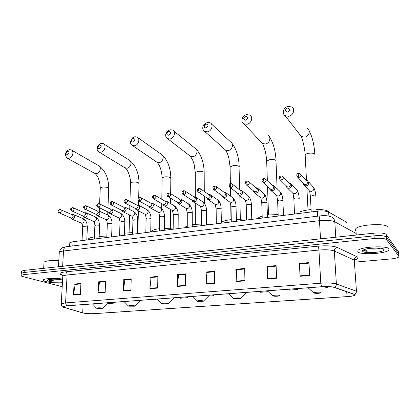 <?xml version="1.0" encoding="UTF-8"?>
<svg xmlns="http://www.w3.org/2000/svg" width="420" height="420" viewBox="0 0 420 420"><rect width="100%" height="100%" fill="white"/><g stroke="black" fill="none" stroke-linecap="round" stroke-linejoin="round"><path stroke-width="0.63" d="M69.773 243.401L69.809 242.713L73.022 241.7L317.425 211.176C322.497 210.656 326.245 210.95 328.671 212.058L345.86 221.781L346.343 222.149L346.406 223.067M398.517 252L386.111 234.413C384.437 233.058 380.331 232.649 373.8 233.179L24.281 270.375L21.451 271.131L21.415 271.64M355 262.132L390.857 258.935C394.847 258.547 397.457 257.922 398.69 257.072L398.906 256.31L386.563 239.71L386.337 237.059C384.662 235.725 380.557 235.321 374.015 235.846L24.124 272.48L21.294 273.226L21.257 273.73L21.294 273.226L24.124 272.48L374.015 235.846C380.557 235.321 384.662 235.725 386.337 237.059L398.69 253.911L386.337 237.059L386.111 234.413M389.067 248.845C387.371 245.453 361.379 246.692 358.013 250.278L357.761 251.837C360.192 255.055 384.972 253.853 388.689 250.278L389.067 248.845C387.371 245.453 361.379 246.692 358.013 250.278L357.761 251.837C360.192 255.055 384.972 253.853 388.689 250.278L389.067 248.845M62.638 279.08C55.629 277.951 44.662 278.376 43.428 279.804C42.824 280.429 43.643 281.038 45.874 281.631C50.699 282.702 56.217 283.064 62.428 282.718C56.217 283.064 50.699 282.702 45.874 281.631C43.643 281.038 42.824 280.429 43.428 279.804C44.662 278.376 55.629 277.951 62.638 279.08M354.8 294.578L354.674 295.276C353.472 295.906 350.926 296.357 347.036 296.646L94.862 313.593C89.801 313.824 85.754 313.593 82.714 312.905L64.05 307.298L63.284 306.506L66.764 305.844L321.631 286.771C327.28 286.424 331.427 286.624 334.084 287.364L354.8 294.578M355.047 294.556L334.331 287.338C331.611 286.577 327.353 286.377 321.562 286.734L66.633 305.812C62.974 306.149 62.034 306.642 63.803 307.293L82.53 312.911C85.643 313.619 89.791 313.85 94.978 313.614L350.012 296.41C354.055 295.88 355.735 295.26 355.047 294.556M398.732 254.384L398.47 251.522M386.563 239.71C384.888 238.397 380.777 237.998 374.231 238.518L23.971 274.591L21.142 275.32C20.727 275.756 21.32 276.181 22.906 276.602L62.207 286.681M123.443 290.913L123.779 279.536L131.203 278.859L130.904 290.294L123.443 290.913L123.47 290.524L130.914 289.905M97.976 293.024L98.432 281.857L105.578 281.206L105.152 292.43L97.976 293.024L98.012 292.64L105.168 292.047M73.479 295.055L74.041 284.088L80.913 283.458L80.383 294.483L73.479 295.055L73.516 294.677L80.398 294.105M206.209 284.051L206.136 272.002L214.515 271.236L214.636 283.353L206.209 284.051L206.22 283.637L214.631 282.938M236.15 281.568L235.914 269.278L244.655 268.48L244.939 280.844L236.15 281.568L236.156 281.148L244.928 280.418M267.393 278.98L266.984 266.438L276.108 265.603L276.57 278.219L267.393 278.98L267.393 278.549L276.554 277.788M300.027 276.276L299.429 263.471L308.963 262.595L309.619 275.478L300.027 276.276L300.017 275.835L309.598 275.037M149.924 288.719L150.14 277.127L157.862 276.418L157.689 288.073L149.924 288.719L149.951 288.32L157.694 287.674M177.492 286.435L177.566 274.617L185.609 273.882L185.577 285.763L177.492 286.435L177.508 286.025L185.577 285.353M155.3 299.219L155.358 300.053L158.03 299.859M108.287 303.245L108.302 303.544L114.823 303.062L114.854 302.243M260.332 291.359L260.411 292.262L268.228 291.68M289.186 289.202L289.27 290.12L297.728 289.49L297.685 288.566M325.768 287.411L328.099 287.238L328.062 286.619M180.112 297.36L180.175 298.216L187.435 297.675L187.435 296.814M208.283 296.126L213.454 295.743L213.449 294.866M177.566 274.617L178.616 275.021M185.609 274.381L178.49 275.032L177.508 286.025M150.14 277.127L151.247 277.51M157.857 276.911L151.116 277.526L149.951 288.32M299.429 263.471L300.148 263.944M308.994 263.141L300.064 263.954L300.017 275.835M266.984 266.438L267.797 266.894M276.129 266.133L267.703 266.899L267.393 278.549M235.914 269.278L236.812 269.714M244.671 269L236.707 269.724L236.156 281.148M206.136 272.002L207.113 272.423M214.52 271.745L206.997 272.433L206.22 283.637M74.041 284.088L75.311 284.435M80.892 283.925L75.159 284.445L73.516 294.677M98.432 281.857L99.656 282.214M105.556 281.678L99.508 282.23L98.012 292.64M123.779 279.536L124.95 279.909M131.192 279.342L124.808 279.919L123.47 290.524M213.454 295.743L213.386 294.871M297.728 289.49L297.644 288.566M328.099 287.238L328.036 286.619M187.435 297.675L187.373 296.819M114.823 303.062L114.776 302.248M387.933 228.044L387.844 226.973C386.064 222.973 359.242 224.432 355.814 228.664L355.572 230.507L355.971 230.858M367.747 248.682L369.222 248.84L368.109 248.614M363.542 250.189L363.631 250.299C364.119 250.777 365.311 251.123 367.195 251.339L364.749 249.417M383.959 249.333C382.893 247.375 368.687 247.611 364.098 249.653C362.675 250.247 362.208 250.814 362.696 251.365C364.55 253.906 384.757 252.331 384.101 249.653L383.959 249.333M369.222 248.84C373.107 249.265 376.577 249.134 379.633 248.451L380.09 248.147M367.195 251.339C365.295 250.955 364.103 250.467 363.615 249.869M379.003 248.047L370.115 248.32M287.422 108.019C284.713 109.919 284.776 111.284 287.6 112.109C290.32 110.203 290.257 108.838 287.422 108.019M288.687 116.288L285.143 115.684C281.479 113.605 283.652 107.095 288.241 106.386L291.874 107.016C295.486 109.127 293.26 115.615 288.687 116.288M313.814 293.029C315.808 293.501 318.134 293.47 320.801 292.94L321.095 292.509C320.25 291.889 313.651 292.199 313.688 292.856L313.814 293.029M329.873 212.741L329.459 212.084C327.574 210.383 323.284 209.47 316.591 209.344M311.073 209.57C306.406 210 302.663 210.793 299.843 211.953M245.637 116.24C243.054 118.083 243.085 119.411 245.737 120.236C248.325 118.388 248.288 117.059 245.637 116.24M246.908 124.267L243.805 123.8C240.13 121.916 242.198 115.29 246.666 114.613L249.853 115.101C253.481 117.017 251.365 123.627 246.908 124.267M272.785 295.943C274.817 296.383 277.048 296.363 279.479 295.885L279.678 295.454C278.659 294.882 272.554 295.139 272.601 295.748L272.785 295.943M284.345 215.308L283.5 215.14M278.145 214.557L267.398 215.056M262.175 216.169C260.053 216.82 258.631 217.544 257.901 218.353L257.68 218.636M206.136 124.016L204.488 125.291C203.941 127.019 204.498 127.89 206.162 127.911C208.63 126.126 208.625 124.829 206.136 124.016M207.417 131.817L204.682 131.45C202.671 130.085 202.23 128.089 203.369 125.465L203.894 124.64L207.349 122.388L210.158 122.777C213.764 124.504 211.743 131.203 207.417 131.817M233.924 298.704L240.361 298.667L240.46 298.242C239.295 297.717 233.615 297.927 233.678 298.489L233.924 298.704M245.6 220.143L236.387 219.377M231.252 219.644C226.611 220.133 223.319 220.983 221.377 222.196M168.74 131.376L167.68 131.933L166.945 133.203C166.814 134.589 167.402 135.245 168.698 135.182C171.061 133.455 171.077 132.185 168.74 131.376M170.021 138.962L167.606 138.673C166.026 137.76 165.417 136.259 165.779 134.169L167.559 131.103L170.116 129.754L172.599 130.058C176.164 131.618 174.221 138.374 170.021 138.962M197.064 301.324L203.27 301.308L203.264 300.883C200.413 300.452 198.245 300.52 196.744 301.093L197.064 301.324M208.834 224.737L206.666 224.401M201.626 224.028L192.25 224.574M187.257 225.823L185.147 227.12L184.795 227.74M133.282 138.359L132.41 138.773L131.507 140.459C131.534 141.619 132.09 142.159 133.182 142.076C135.445 140.396 135.476 139.156 133.282 138.359M134.563 145.74L132.421 145.509C131.077 144.805 130.442 143.577 130.515 141.813L132.699 137.75L134.804 136.736L137.009 136.978C140.516 138.39 138.632 145.173 134.563 145.74M162.052 303.812L168.053 303.812L167.947 303.397C165.123 302.988 163.028 303.046 161.663 303.571L162.052 303.812M173.171 228.984L164.315 228.412M159.401 228.716C155.159 229.231 152.481 230.06 151.368 231.215L151.022 231.956M99.619 144.984L98.879 145.315L97.892 147.268C98.007 148.26 98.527 148.706 99.461 148.617C101.63 146.99 101.682 145.777 99.619 144.984M100.9 152.171L98.989 151.988C97.818 151.426 97.193 150.397 97.104 148.89C97.136 146.984 97.923 145.409 99.482 144.175L101.267 143.372L103.236 143.566C106.664 144.842 104.832 151.631 100.9 152.171M128.756 306.18L134.568 306.196L134.363 305.781C131.565 305.398 129.538 305.445 128.294 305.928L128.756 306.18M140.642 233.252L137.456 232.843M132.615 232.596L124.462 233.163M119.606 234.743L118.86 235.972M67.609 151.284L66.974 151.557L65.956 153.694L67.405 154.838C69.489 153.258 69.557 152.072 67.609 151.284M68.891 158.287L67.179 158.141L65.373 155.51C65.263 153.4 66.087 151.678 67.835 150.344L69.379 149.683L71.138 149.835C74.487 150.99 72.692 157.773 68.891 158.287M97.046 308.432L102.69 308.459L102.391 308.054C99.619 307.692 97.655 307.729 96.511 308.175L97.046 308.432M106.832 236.927L99.162 236.597M94.395 236.938C91.224 237.363 89.239 238.014 88.431 238.88L88.189 239.804M303.224 183.131L303.429 184.48L304.474 185.593C306.915 186.254 308.364 185.304 308.816 182.758L307.577 180.747L306.233 180.422M303.429 184.48L303.613 183.545L304.369 184.354L305.582 184.559C306.81 184.265 307.451 183.509 307.514 182.301L306.616 180.841L300.804 174.447M314.134 211.585L312.433 211.801M286.219 185.75L286.477 187.026L287.49 188.06C289.858 188.664 291.26 187.719 291.695 185.231L290.446 183.209L289.07 182.921M286.629 186.149L287.327 186.832L288.472 187.016C289.674 186.727 290.309 185.981 290.377 184.784L289.469 183.32L283.122 176.957M297.329 213.685L295.669 213.89M269.603 188.297L269.897 189.515L270.884 190.465C273.173 191.021 274.533 190.082 274.964 187.646L273.704 185.619L272.302 185.367M270.023 188.669L270.664 189.252L271.75 189.415C272.921 189.131 273.546 188.396 273.619 187.21L272.711 185.74L265.855 179.429M280.896 215.738L279.274 215.938M253.365 190.775L253.691 191.935L254.641 192.817C256.861 193.326 258.185 192.392 258.599 190.013L257.339 187.976L255.917 187.761M253.785 191.126L255.397 191.767C256.547 191.483 257.161 190.759 257.24 189.583L256.326 188.108L248.981 181.86M264.821 217.744L263.23 217.943M237.478 193.184L237.83 194.297L238.754 195.116C240.907 195.584 242.188 194.649 242.597 192.323L241.337 190.286L239.899 190.103M237.899 193.51L239.405 194.061C240.529 193.783 241.133 193.064 241.222 191.903L240.308 190.428L232.491 184.249M249.086 219.707L247.532 219.902M221.944 195.536L222.316 196.602L223.204 197.358C225.293 197.788 226.538 196.865 226.942 194.586L225.687 192.544L224.233 192.397M222.359 195.83L223.76 196.308C224.858 196.035 225.456 195.326 225.55 194.177L224.637 192.696L216.379 186.601M233.693 221.634L232.171 221.823M206.74 197.82L207.128 198.849L207.984 199.558C210.016 199.952 211.228 199.033 211.622 196.796L210.373 194.759L208.913 194.644M207.144 198.093L208.451 198.503C209.528 198.235 210.116 197.536 210.215 196.397L209.307 194.922L200.624 188.906M218.621 223.514L217.13 223.703M191.861 200.051L192.266 201.049L193.09 201.705C195.059 202.067 196.24 201.154 196.634 198.965L195.384 196.928L193.924 196.849M192.25 200.303L193.468 200.655C194.523 200.393 195.106 199.7 195.211 198.571L194.308 197.096L185.22 191.168M203.863 225.356L202.403 225.54M177.292 202.23L178.5 203.805C180.416 204.141 181.566 203.233 181.954 201.085L180.716 199.054L179.256 199.001M177.665 202.456L178.804 202.76C179.839 202.503 180.411 201.815 180.516 200.697L179.624 199.227L170.153 193.389M189.409 227.162L187.976 227.341M163.023 204.351L164.215 205.863C166.073 206.173 167.197 205.27 167.58 203.159L166.357 201.133L164.897 201.112M163.38 204.556L164.441 204.823L166.131 202.781L165.244 201.316L155.416 195.573M175.25 228.931L173.849 229.105M149.047 206.43L150.224 207.874C152.029 208.157 153.127 207.265 153.505 205.191L152.292 203.17L150.838 203.18M149.384 206.609L150.381 206.84L152.045 204.823L151.168 203.359L140.999 197.71M161.375 230.664L160.004 230.837M135.361 208.457L136.511 209.848C138.269 210.11 139.34 209.223 139.718 207.186L138.516 205.17L137.639 205.06M135.671 208.619L136.6 208.819L138.248 206.824L137.377 205.364L126.882 199.81M147.777 232.36L146.433 232.528M121.942 210.441L123.076 211.78C124.787 212.021 125.832 211.139 126.205 209.134L125.018 207.128L123.643 207.16M122.231 210.583L123.102 210.756L124.724 208.782L123.863 207.328L113.069 201.873M134.453 234.024L133.135 234.192M108.796 212.378L109.904 213.67C111.573 213.89 112.592 213.019 112.964 211.05L111.794 209.05L110.486 209.081M109.058 212.499L109.877 212.657L111.473 210.703L110.628 209.255L99.54 203.894M121.385 235.657L120.094 235.82M96.364 215.114L95.928 214.284L96.994 215.523C98.616 215.728 99.619 214.862 99.986 212.924L98.831 210.934L97.592 210.966M96.138 214.384L96.91 214.52L98.49 212.583L97.65 211.145L86.289 205.874M108.575 237.258L107.305 237.416M83.727 216.956L83.265 216.132L84.336 217.34C85.916 217.529 86.893 216.667 87.266 214.762L86.121 212.783L84.94 212.809M83.475 216.221L84.194 216.342L85.759 214.426L84.929 212.993L73.306 207.816M96.007 238.828L94.763 238.985M70.87 217.948L71.92 219.119C73.463 219.292 74.419 218.442 74.786 216.562L73.663 214.594L72.539 214.62M71.053 218.027L71.731 218.132L73.269 216.237L72.455 214.809L60.59 209.727M83.68 240.366L82.462 240.518M48.368 279.668L49.723 280.481L54.306 281.148L50.253 279.342M62.58 280.035L62.57 280.035C59.036 278.995 50.101 278.859 47.906 279.815C46.772 280.303 47.15 280.807 49.03 281.327C53.534 282.245 58.018 282.403 62.48 281.804M55.524 279.19L58.679 279.384M58.79 260.673C51.072 260.264 46.163 260.757 44.053 262.143L44 263.025M54.306 281.148C51.576 280.749 49.697 280.229 48.673 279.594M49.46 280.413L48.825 280.103M346.091 225.125L345.86 221.781M328.913 216.101L328.671 212.058M317.704 216.184L317.425 211.176M72.796 245.957L73.022 241.7M373.8 233.179L374.231 238.518M24.281 270.375L23.971 274.591M355.772 233.273L334.803 221.818L335.78 237.227M320.439 215.854L320.208 215.88C324.655 215.329 328.319 215.654 331.207 216.862C333.354 217.723 334.551 219.371 334.803 221.818C331.538 220.379 326.429 220.001 319.478 220.673L320.497 238.718L324.35 238.445M66.391 246.734L320.208 215.88C319.604 216.332 319.358 217.928 319.478 220.673L63.509 250.997L62.648 266.18L320.502 238.854M58.438 266.742L59.283 252.257C61.257 247.118 62.664 247.721 65.882 246.797C64.512 247.275 63.719 248.677 63.509 250.997C61.273 251.276 59.866 251.696 59.283 252.257L59.236 253.124M60.375 266.537L62.638 266.296M354.784 229.955L355.95 230.548M347.036 296.646L346.705 291.716M66.633 305.812L65.583 302.904L320.78 283.201C327.863 282.755 333.06 283.006 336.373 283.962L357.084 291.459M354.947 261.424L354.884 260.495L354.26 260.106L334.32 251.008C331.039 249.8 325.915 249.48 318.938 250.047L67.1 275.016C64.822 275.252 63.389 275.615 62.806 276.092L62.764 276.827M354.527 294.315C355.829 293.685 356.475 292.63 356.454 291.149L354.26 260.106C354.307 258.274 355.21 257.15 356.974 256.736C358.985 257.838 358.082 258.956 354.254 260.096M62.559 275.336L61.451 274.89C58.658 273.567 60.044 272.554 65.604 271.85L317.919 246.167C318.444 246.782 318.78 248.073 318.938 250.047L320.78 283.201L321.562 286.734M61.199 304.316L61.246 303.755L65.583 302.904L67.1 275.016C67.09 273.357 66.591 272.302 65.604 271.85M317.919 246.167C326.676 245.443 333.097 245.852 337.181 247.401C335.339 247.858 334.383 249.06 334.32 251.008L336.373 283.962C336.378 285.532 335.701 286.661 334.331 287.338M337.181 247.401L356.974 256.736M398.906 256.31L398.69 253.911M63.803 307.293C62.328 307.277 61.472 306.096 61.246 303.755L62.806 276.092L61.693 274.533L62.375 275.048L61.451 274.89M64.05 307.298L64.108 306.201M82.714 312.905L83.108 304.621M94.862 313.593L95.151 306.737M363.505 250.026L363.82 250.078M305.214 155.736L305.167 154.796C305.692 154.103 306.863 153.594 308.684 153.269C311.719 152.891 313.777 153.184 314.858 154.151L314.911 155.006M299.717 134.463L301.298 136.505L304.621 137.12C308.905 136.558 310.952 130.525 307.556 128.494M326.298 286.823L326.844 286.598M266.705 161.868L266.679 161.002L269.819 159.647C272.717 159.285 274.769 159.563 275.971 160.477L277.121 188.774M261.077 142.023L262.484 143.504L265.409 143.987C269.603 143.451 271.546 137.287 268.112 135.44M284.923 289.963L285.878 289.448M230.108 167.696L230.097 166.913L232.906 165.701C235.678 165.354 237.72 165.622 239.033 166.493L239.704 189.95M224.411 149.058L225.608 150.124L228.197 150.507C232.286 149.993 234.134 143.734 230.706 142.06L211.439 123.979M240.66 298.352L246.692 292.378M195.284 173.25L195.279 172.541L197.809 171.454C200.461 171.129 202.487 171.381 203.894 172.21L204.188 173.213L204.283 191.441M189.535 155.631L190.528 156.403L192.822 156.707C196.802 156.209 198.581 149.888 195.179 148.37L173.665 130.924M203.542 301.03L209.517 295.16M162.104 178.547L162.109 177.912L164.388 176.941C166.929 176.626 168.945 176.867 170.436 177.66L170.825 178.678L170.678 193.715M156.303 161.805L157.117 162.362L159.159 162.603C163.028 162.125 164.75 155.768 161.396 154.392L137.886 137.608M168.299 303.566L174.211 297.801M130.457 183.608L130.473 183.036L132.526 182.165C134.967 181.871 136.967 182.096 138.537 182.852L139.025 183.876L138.689 197.852M124.604 167.627L127.092 168.226C130.846 167.764 132.515 161.39 129.218 160.136L103.945 144.018M134.794 305.975L140.632 300.316M100.243 188.444L100.264 187.934L102.123 187.152C104.465 186.869 106.454 187.089 108.087 187.808L108.68 188.837L107.956 207.963M94.327 173.135L96.5 173.586C100.139 173.145 101.771 166.766 98.548 165.627L71.715 150.166M102.895 308.264L108.654 302.71M296.777 175.623L297.712 177.219C296.294 175.056 296.567 173.744 298.515 173.292L298.252 174.741L298.961 177.429C301.114 176.453 301.471 175.172 300.032 173.591L298.599 173.276M315.871 196.434L315.851 196.03L312.554 195.599L310.391 196.329L310.417 196.786M308.642 190.04L309.661 191.126L311.472 191.378C313.031 190.927 313.84 189.924 313.903 188.37L312.685 186.401L308.616 181.902M304.369 184.354L297.712 177.219L298.961 177.429M279.263 178.49L280.193 179.86C278.738 177.739 278.985 176.437 280.938 175.959L280.639 177.398L281.369 180.049C283.5 179.062 283.841 177.791 282.403 176.237L281.027 175.943M299.208 198.723L299.187 198.282L295.89 197.857L293.827 198.555L293.848 198.996M292.105 192.549L293.05 193.468L294.767 193.694C296.294 193.247 297.092 192.255 297.166 190.717L295.937 188.738L291.422 184.191M287.327 186.832L280.193 179.86L281.369 180.049M262.18 181.283L263.078 182.443C261.492 180.689 261.723 179.398 263.771 178.563L263.429 179.991L264.191 182.606C266.291 181.613 266.627 180.348 265.188 178.815L263.865 178.547M283.516 215.413L282.886 200.482L279.594 200.067L277.62 200.734L277.636 201.159M275.93 194.975L276.801 195.752L278.429 195.956C279.925 195.515 280.712 194.539 280.791 193.016L279.557 191.027L274.606 186.454M270.664 189.252L263.078 182.443L264.191 182.606M247.401 185.11L246.351 184.958C245.096 182.422 245.311 181.141 246.997 181.109L246.619 182.527L247.401 185.11C249.48 184.107 249.8 182.852 248.367 181.34L247.097 181.094M267.477 217.413L266.936 202.634L263.65 202.23L261.76 202.865L261.77 203.275M260.106 197.332L260.904 197.988L262.447 198.172C263.912 197.736 264.689 196.77 264.773 195.263L263.534 193.268L258.169 188.685M229.22 186.617L230.003 187.415C228.732 184.868 228.937 183.598 230.606 183.598L230.191 185.005L230.995 187.551C233.047 186.548 233.357 185.299 231.934 183.813L230.711 183.577M251.785 219.371L251.328 204.745L248.042 204.346L246.236 204.95L246.241 205.343M244.613 199.616L245.338 200.172L246.808 200.335C248.241 199.909 249.008 198.954 249.102 197.458L247.858 195.463L242.093 190.885M238.434 193.924L230.003 187.415L230.995 187.551M213.302 189.163L214.016 189.819C211.612 187.042 214.042 186.254 214.578 186.029L214.132 187.43L214.956 189.94C216.983 188.932 217.287 187.693 215.87 186.228L214.688 186.013M236.428 221.293L236.045 206.808L232.764 206.419L231.037 206.997L231.042 207.375M229.441 201.841L231.494 202.456C232.901 202.036 233.657 201.091 233.756 199.61L232.517 197.615L226.37 193.053M222.841 196.182L214.016 189.819L214.956 189.94M197.741 191.625L198.387 192.166C196.822 190.334 196.996 189.079 198.907 188.407L198.429 189.798L199.274 192.276C201.275 191.263 201.569 190.034 200.167 188.591L199.022 188.386M221.393 223.167L221.083 208.824L217.807 208.446L216.148 208.997L216.153 209.359M214.583 204.005L216.505 204.535C217.886 204.12 218.631 203.18 218.736 201.716L217.502 199.721L210.992 195.19M207.58 198.392L198.387 192.166L199.274 192.276M182.516 194.019L183.094 194.46C181.398 192.833 181.561 191.594 183.582 190.733L183.067 192.113L183.939 194.56C185.908 193.547 186.197 192.323 184.81 190.901L183.703 190.712M206.672 225.01L206.43 210.803L203.159 210.436L201.569 210.961L201.574 211.307M200.025 206.11L201.826 206.566C203.18 206.157 203.915 205.233 204.031 203.779L202.797 201.784L195.946 197.295M192.644 200.555L183.094 194.46L183.939 194.56M167.622 196.345L168.131 196.707C166.472 194.98 166.625 193.746 168.588 193.011L168.047 194.381L168.934 196.796C170.877 195.778 171.16 194.565 169.785 193.163L168.709 192.99M192.25 226.81L192.255 213.224L192.077 212.741L188.811 212.378L187.288 212.882L187.288 213.213M185.761 208.163L187.451 208.556C188.774 208.157 189.499 207.239 189.625 205.8L188.402 203.81L181.22 199.364M178.017 202.666L168.131 196.707L168.934 196.796M153.037 198.602L153.489 198.902C151.778 196.901 151.993 196.261 153.914 195.237L153.347 196.597L154.25 198.986C156.166 197.962 156.445 196.76 155.085 195.379L154.04 195.216M178.127 228.575L178.211 215.124L178.012 214.641L174.752 214.284L173.292 214.767L173.292 215.082M171.78 210.168L173.366 210.504C174.667 210.11 175.382 209.202 175.513 207.779L174.295 205.795L166.808 201.401M163.695 204.74L153.489 198.902L154.25 198.986M138.758 200.802L139.151 201.049C137.419 199.048 137.66 198.434 139.55 197.416L138.957 198.765L139.876 201.122C141.771 200.104 142.044 198.912 140.7 197.547L139.687 197.395M164.288 230.302L164.456 216.983L164.231 216.505L160.976 216.153L159.574 216.61L159.574 216.919M158.078 212.126L159.563 212.42C160.839 212.027 161.548 211.129 161.679 209.722L160.477 207.737L152.696 203.401M149.667 206.766L139.151 201.049L139.876 201.122M124.766 202.949L125.118 203.154C123.396 201.222 123.575 200.592 125.491 199.547L124.871 200.891L125.811 203.222C127.675 202.198 127.942 201.017 126.614 199.668L125.633 199.526M150.728 231.992L150.969 218.809L150.722 218.327L147.472 217.985L146.123 218.715M144.638 214.037L146.039 214.289C147.289 213.906 147.987 213.019 148.129 211.622L146.937 209.643L138.878 205.364M135.928 208.751L125.118 203.154L125.811 203.222M111.069 205.044L111.373 205.212C109.641 203.259 109.814 202.708 111.725 201.637L111.085 202.97L112.035 205.275C113.873 204.251 114.14 203.081 112.828 201.752L111.867 201.616M137.434 233.657L137.75 220.6L137.477 220.117L134.237 219.781L132.941 220.479M131.46 215.906L132.778 216.127C134.006 215.749 134.694 214.867 134.841 213.486L133.665 211.517L125.344 207.296M122.456 210.693L112.035 205.275M97.645 207.086L97.913 207.223C96.159 205.259 96.332 204.787 98.243 203.684L97.577 205.007L98.537 207.281C100.354 206.262 100.616 205.097 99.325 203.789L98.385 203.663M124.399 235.284L124.787 222.353L124.488 221.87L121.259 221.54L120.01 222.206M118.535 217.739L119.779 217.928C120.981 217.555 121.664 216.683 121.816 215.313L120.65 213.35L112.082 209.191M109.258 212.599L98.537 207.281M84.488 209.081L84.725 209.197C82.971 207.265 83.123 206.797 85.034 205.69L84.347 207.002L85.323 209.249C87.113 208.231 87.37 207.076 86.095 205.784L85.181 205.664M111.62 236.88L112.077 224.07L111.752 223.587L108.533 223.267L107.326 223.902M105.856 219.529L107.027 219.691C108.213 219.324 108.88 218.463 109.037 217.103L107.888 215.15L99.089 211.055M96.322 214.463L85.323 209.249M71.589 211.034L71.799 211.134C70.04 209.234 70.177 208.772 72.093 207.653L71.384 208.96L72.371 211.181C74.135 210.163 74.392 209.018 73.138 207.743L72.24 207.627M99.083 238.445L99.608 225.761L99.262 225.272L96.044 224.957L94.883 225.566M93.413 221.282L94.521 221.424C95.686 221.062 96.348 220.206 96.511 218.862L95.377 216.914L86.357 212.882M83.638 216.295L72.371 211.181M58.947 212.945L59.131 213.029C57.362 211.103 57.503 210.714 59.404 209.58L58.679 210.877L59.677 213.071C61.42 212.058 61.672 210.919 60.438 209.659L59.561 209.554M86.788 239.978L87.376 227.414L87.003 226.931L83.795 226.616L82.677 227.204M81.207 222.999L82.252 223.125C83.396 222.768 84.052 221.917 84.215 220.584L83.097 218.647L73.867 214.683M71.195 218.085L59.677 213.071M69.615 246.346L69.809 242.713M21.451 271.131L21.142 275.32M354.674 295.276L354.617 294.467M382.967 248.74L384.101 249.653M355.814 228.664L356.276 235.048M314.832 154.114C314.218 144.722 312.322 136.925 309.146 130.714M306.49 180.427L305.167 154.796C304.826 148.019 302.584 139.624 301.298 136.505L285.143 115.684M313.688 292.856L308.107 287.784M308.012 209.916L306.889 188.176M276.045 160.566C275.541 150.959 273.383 143.147 269.577 137.125M267.351 180.805L266.679 161.002C266.17 153.951 264.773 148.118 262.484 143.504L243.805 123.8M277.578 200.786L277.546 199.915M272.601 295.748L267.388 290.829M268.506 214.909L267.54 186.443M239.211 166.688C238.807 156.902 236.397 149.111 231.992 143.309M204.488 125.291L203.369 125.465M204.703 124.95L203.894 124.64M230.381 183.656L230.097 166.913L228.942 158.529C228.097 155.552 227.992 154.256 225.608 150.124L204.682 131.45M240.334 219.487L239.831 195.946M233.678 298.489L228.774 293.722M231 219.665L230.743 204.708M230.596 196.187L230.454 187.761M204.188 172.505C203.879 162.593 201.238 154.849 196.266 149.278M166.945 133.203L165.779 134.169M167.68 131.933L167.559 131.103M195.31 196.896L195.279 172.541L194.25 164.813L192.985 160.776L190.528 156.403L167.606 138.673M204.346 203.207L204.309 196.177M185.147 227.12L185.147 227.698M196.744 301.093L192.113 296.462M195.347 224.207L195.321 203.123M170.835 178.038C170.62 168.053 167.769 160.388 162.288 155.048M131.507 140.459L130.515 141.813M132.41 138.773L132.699 137.75M161.816 199.311L162.109 177.912C161.779 170.882 160.115 165.701 157.117 162.362L132.421 145.509M170.336 228.638L170.525 209.454M170.583 203.616L170.636 198.214M151.368 231.215L151.358 231.914M161.663 303.571L157.259 299.072M161.69 208.619L161.758 203.632M139.041 183.304C138.915 173.292 135.881 165.727 129.948 160.613M97.892 147.268L97.104 148.89M98.879 145.315L99.482 144.175M129.959 201.437L130.473 183.036C130.778 176.894 127.334 169.092 125.26 168.026L98.989 151.988M137.844 232.885L138.374 210.809M138.511 205.17L138.621 200.686M119.165 235.132L119.138 235.94M128.294 305.928L124.084 301.555M129.082 232.669L129.575 214.982M129.727 209.522L129.838 205.595M108.701 188.323C108.654 178.322 105.462 170.872 99.13 165.974M65.956 153.694L65.373 155.51M66.974 151.557L67.835 150.344M99.598 203.921L100.264 187.934C99.808 180.632 98.002 175.796 94.857 173.423L67.179 158.141M107.688 215.056L107.809 211.911M88.431 238.88L88.389 239.778M96.511 308.175L92.479 303.917M98.884 221.041L99.078 216.463M99.298 211.15L99.43 207.942M313.777 187.714C314.958 189.971 315.641 192.738 315.824 196.009M311.22 211.948L310.391 196.329L309.661 191.126L304.474 185.593M296.977 189.887C298.321 192.229 299.066 195.127 299.203 198.587M294.53 214.032L293.827 198.555L293.05 193.468L287.49 188.06M286.592 186.113L286.477 187.026M280.539 192.024C281.962 194.25 282.755 197.075 282.912 200.508M278.203 216.074L277.62 200.734L276.801 195.752L270.884 190.465M269.955 188.612L269.897 189.515M264.453 194.124C266.002 196.324 266.842 199.174 266.989 202.681M262.232 218.069L261.76 202.865L260.904 197.988L254.641 192.817M253.685 191.042L253.691 191.935M246.351 184.958L254.373 191.615M248.708 196.198C250.378 198.366 251.276 201.238 251.402 204.813M246.598 220.022L246.236 204.95C245.716 200.03 245.059 200.587 245.338 200.172L238.754 195.116M237.778 193.415L237.83 194.297M233.294 198.235C235.084 200.372 236.035 203.254 236.145 206.897M231.294 221.933L231.037 206.997C230.633 202.587 229.845 202.619 230.097 202.309L223.204 197.358M222.212 195.731L222.316 196.602M218.206 200.251C220.112 202.34 221.109 205.238 221.209 208.934M216.305 223.802L216.148 208.997L215.177 204.404L207.984 199.558M206.981 197.988L207.128 198.849M208.95 194.67L209.249 194.586M203.438 202.23C205.448 204.283 206.498 207.186 206.582 210.934M201.632 225.635L201.569 210.961L200.56 206.451L193.09 201.705M192.071 200.188L192.266 201.049M193.956 196.87L194.318 196.77M188.974 204.188C191.09 206.199 192.181 209.097 192.255 212.888M187.257 227.43L187.288 212.882L186.244 208.451L178.5 203.805M177.476 202.34L177.707 203.191M179.282 199.022L179.702 198.907M174.809 206.11C177.025 208.078 178.159 210.977 178.216 214.804M173.171 229.189L173.292 214.767C172.946 212.231 172.583 210.782 172.21 210.415L164.215 205.863M163.18 204.446L163.448 205.291M164.918 201.122L165.391 201.002M160.939 208.005C163.238 209.932 164.414 212.825 164.462 216.683M159.364 230.916L159.574 216.61C159.002 211.649 158.424 213.008 158.461 212.336L150.224 207.874M149.179 206.498L149.483 207.344M150.853 203.185L151.373 203.054M147.347 209.874C149.735 211.759 150.943 214.641 150.98 218.521M145.834 232.607L146.129 218.421C145.677 213.916 144.963 214.767 144.984 214.216L136.511 209.848M135.46 208.509L135.802 209.349M134.027 211.706C136.495 213.554 137.739 216.426 137.76 220.322M132.573 234.26L132.946 220.201C132.589 216.059 131.775 216.526 131.77 216.059L123.076 211.78M122.02 210.478L122.393 211.312M123.569 207.181L124.183 207.029M120.976 213.512C123.511 215.318 124.787 218.174 124.798 222.091M119.569 235.888L120.015 221.944C119.459 218.862 119.054 217.502 118.808 217.87L109.904 213.67M108.843 212.399L109.247 213.234M110.345 209.118L110.995 208.955M108.176 215.287C110.786 217.056 112.088 219.896 112.088 223.818M106.811 237.478L107.336 223.65C106.948 221.083 106.538 219.749 106.103 219.639L96.994 215.523M97.377 211.013L98.07 210.851M95.629 217.035C96.101 216.857 98.742 219.865 98.847 220.941L99.619 225.519M94.3 239.043L94.894 225.33C94.642 223.057 94.222 221.739 93.634 221.377L84.336 217.34M84.667 212.877L85.397 212.704M83.328 218.752C84.11 218.657 86.972 222.401 86.767 223.031L87.386 227.183M82.026 240.576L82.688 226.973C82.446 224.742 82.021 223.445 81.401 223.083L71.92 219.119M70.844 217.938L71.332 218.757M72.203 214.699L72.965 214.52M44.053 262.143L43.654 268.317"/></g></svg>
